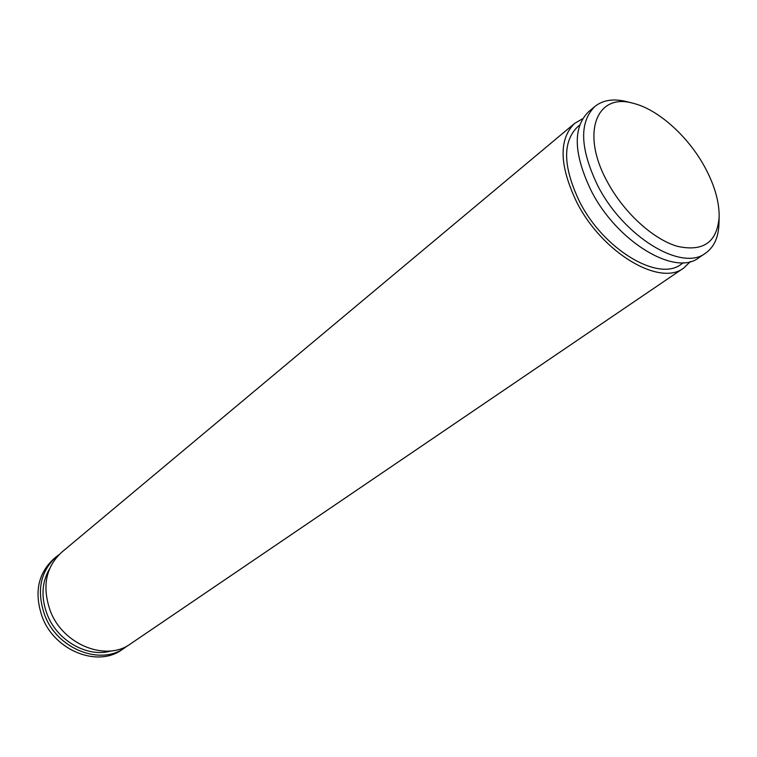 <?xml version="1.0" encoding="UTF-8"?>
<svg xmlns="http://www.w3.org/2000/svg" width="757" height="757" viewBox="0 0 757 757"><rect width="100%" height="100%" fill="white"/><g stroke="black" fill="none" stroke-linecap="round" stroke-linejoin="round"><path stroke-width="1.14" d="M56.046 556.972L53.624 558.997C37.661 573.948 33.951 593.516 42.506 617.703C55.28 651.086 97.975 667.532 122.038 649.638L124.65 647.869C100.567 665.782 57.778 649.269 44.956 615.801C36.364 591.548 40.064 571.942 56.046 556.972L58.895 554.796M606.859 180.904C623.039 211.771 652.619 239.042 677.193 246.271C703.206 252.09 717.191 242.297 719.15 216.899C719.32 201.882 714.655 185.493 705.155 167.742C688.643 136.856 658.533 109.557 633.458 103.368C596.857 92.326 580.496 132.428 606.859 180.904M719.15 216.899L718.961 223.798C718.525 237.32 714.069 247.113 705.59 253.15C681.934 272.075 623.408 236.733 597.595 185.342C579.966 148.457 579.058 122.17 594.879 106.472C603.007 99.971 613.643 98.372 626.777 101.656L633.458 103.368M705.59 253.15L698.806 257.768C675.074 276.721 616.681 241.634 591.047 190.442C573.532 153.699 572.708 127.469 588.577 111.733L594.879 106.472M683.486 262.67L681.281 264.184C658.581 282.314 603.386 249.526 579.398 201.334C562.981 166.682 562.385 141.843 577.61 126.835L579.663 125.123M690.384 261.581L683.751 267.997C659.858 287.017 601.768 252.516 576.522 201.75C559.281 165.319 558.647 139.203 574.61 123.41L582.597 118.783M683.751 267.997L130.583 643.838C106.434 661.798 63.446 645.134 50.511 611.467C41.843 587.082 45.524 567.39 61.544 552.383L574.61 123.41M111.345 650.888C88.153 658.022 57.731 641.274 47.417 615.015C40.897 598.021 41.597 582.672 49.489 568.942M127.526 645.721L124.65 647.869"/></g></svg>
